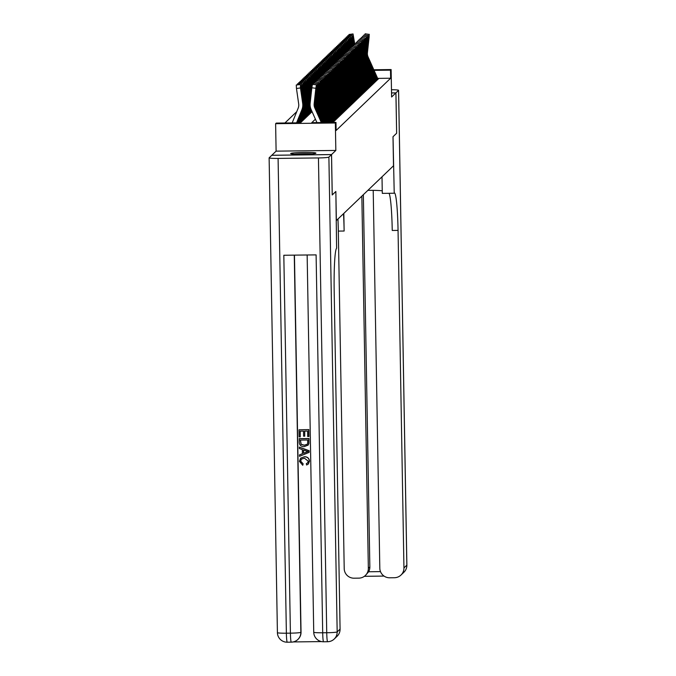 <?xml version="1.0" encoding="UTF-8"?>
<svg xmlns="http://www.w3.org/2000/svg" width="676" height="676" viewBox="0 0 676 676"><rect width="100%" height="100%" fill="white"/><g stroke="black" fill="none" stroke-linecap="round" stroke-linejoin="round"><path stroke-width="1.01" d="M290.714 153.494A12.633 0.921 -1 0 0 290.68 153.57A12.633 0.921 -1 0 0 302.823 154.28A12.633 0.921 -1 0 0 315.903 153.198A12.633 0.921 -1 0 0 315.937 153.131A12.633 0.921 -1 0 0 303.786 152.421A12.633 0.921 -1 0 0 290.714 153.494M269.124 157.863A9.717 0.71 -1 0 0 278.089 158.412L286.379 633.201A9.717 0.71 179 0 1 277.413 632.652L269.124 157.863A9.717 0.71 -1 0 1 269.158 157.804L271.811 155.26L331.544 154.559L335.837 150.444L335.355 122.99L275.622 123.691L276.247 123.091L300.465 122.812L312.075 111.684M335.837 150.444L276.104 151.145L271.811 155.26M276.104 151.145L275.622 123.691M296.747 111.667L284.926 122.99M373.211 190.353L379.811 568.203A9.717 9.658 -133.8 0 0 389.663 577.786L394.429 577.726A9.717 9.658 -133.8 0 0 403.944 567.924L406.842 565.144L398.561 90.356L395.942 92.865L396.643 133.231L395.899 92.899L391.539 92.95M278.089 158.412L318.447 157.939A9.717 0.71 -1 0 0 328.891 157.102L331.51 154.593L332.212 194.967L335.837 191.494L332.212 194.933M332.246 194.933L331.544 154.559M376.422 79.641L377.622 79.633L378.374 78.906L377.884 78.915M375.163 80.841L376.371 80.833L377.123 80.106L376.633 80.114M373.912 82.041L375.112 82.033L375.864 81.314L375.374 81.314M372.662 83.249L373.862 83.233L374.614 82.514L374.124 82.514M371.403 84.449L372.611 84.432L373.363 83.714L372.873 83.714M370.152 85.649L371.361 85.632L372.113 84.914L371.614 84.922M368.902 86.849L370.102 86.832L370.854 86.114L370.363 86.122M367.651 88.049L368.851 88.032L369.603 87.314L369.113 87.322M366.392 89.249L367.6 89.232L368.352 88.514L367.854 88.522M365.141 90.449L366.341 90.44L367.093 89.714L366.603 89.722M363.891 91.649L365.091 91.64L365.843 90.914L365.353 90.922M362.632 92.849L363.84 92.84L364.592 92.122L364.094 92.122M361.381 94.057L362.581 94.04L363.333 93.322L362.843 93.322M360.131 95.257L361.33 95.24L362.082 94.522L361.592 94.522M358.871 96.457L360.08 96.44L360.832 95.722L360.333 95.73M357.621 97.657L358.821 97.64L359.573 96.921L359.083 96.93M356.37 98.857L357.57 98.84L358.322 98.121L357.832 98.13M355.111 100.056L356.32 100.04L357.072 99.321L356.573 99.33M353.861 101.256L355.061 101.248L355.813 100.521L355.322 100.53M352.61 102.456L353.81 102.448L354.562 101.721L354.072 101.73M351.351 103.656L352.559 103.648L353.311 102.929L352.821 102.929M350.1 104.864L351.3 104.848L352.052 104.129L351.562 104.129M348.85 106.064L350.05 106.047L350.802 105.329L350.312 105.329M347.591 107.264L348.799 107.247L349.551 106.529L349.061 106.538M346.34 108.464L347.54 108.447L348.292 107.729L347.802 107.737M345.09 109.664L346.289 109.647L347.041 108.929L346.551 108.937M343.83 110.864L345.039 110.847L345.791 110.129L345.301 110.137M342.58 112.064L343.788 112.055L344.54 111.329L344.042 111.337M341.329 113.264L342.529 113.255L343.281 112.529L342.791 112.537M340.079 114.464L341.279 114.455L342.031 113.737L341.541 113.737M338.82 115.672L340.028 115.655L340.78 114.937L340.281 114.937M337.569 116.872L338.769 116.855L339.521 116.137L339.031 116.137M336.318 118.072L337.518 118.055L338.27 117.337L337.78 117.345M335.059 119.272L336.268 119.255L337.02 118.537L336.521 118.545M333.809 120.472L335.009 120.455L335.761 119.736L335.271 119.745M332.558 121.672L333.758 121.655L334.51 120.936L334.02 120.945M315.413 119.179L311.771 122.677L335.98 122.39L336.124 130.468L390.644 78.23L377.647 78.382M396.609 133.273L393.001 136.721L393.508 165.789L336.361 220.553L335.854 191.485L336.614 248.219A40.484 3.177 89.3 0 0 334.189 291.593L340.079 629.119A9.717 9.658 46.2 0 1 337.113 636.251L334.214 639.031A9.717 9.658 -133.8 0 0 337.172 631.899L340.079 629.119M373.803 69.763L391.125 69.56L391.607 97.014L395.899 92.899M391.125 69.56L390.5 70.16L374.073 70.346M390.644 78.23L390.5 70.16M335.98 122.39L335.355 122.99M321.328 122.567L314.813 107.932A8.095 8.053 46.2 0 1 314.154 103.758L315.844 88.269L311.83 87.812L312.43 84.365L316.444 84.821L315.844 88.269M316.943 122.618L311.129 109.554A12.143 12.075 46.2 0 1 310.14 103.301L311.83 87.812M322.215 122.55L315.438 107.332A8.095 8.053 46.2 0 1 314.788 103.158L316.444 84.821M312.591 84.246L316.588 84.694L312.43 84.365M314.441 102.093L315.371 93.516M314.805 102.076L315.726 93.558M296.95 122.846L302.552 109.064A12.143 12.075 -133.8 0 0 303.313 102.786L300.397 84.373L296.418 84.931M296.57 122.855L301.927 109.664A12.143 12.075 -133.8 0 0 302.687 103.386L300.465 87.948L296.468 88.497L296.257 85.058L300.397 84.373L300.465 87.948M292.184 122.905L298.184 108.126A8.095 8.053 -133.8 0 0 298.691 103.943L296.468 88.497M303.203 102.896L303.101 105.203L301.251 90.837L303.313 102.786M312.278 153.841A12.548 0.913 -1 0 0 294.364 154.153M295.581 154.213A10.934 0.794 179 0 1 311.061 153.942M301.437 459.088L300.659 461.133L303.135 463.82L302.738 465.282L299.443 461.37L300.583 458.176L304.504 456.722C307.487 456.748 309.143 458.218 309.481 461.125L308.34 464.015M300.634 458.125L304.504 456.722M304.411 456.815C307.386 456.849 309.042 458.32 309.38 461.226L308.29 464.066L306.634 464.995L306.312 463.626L307.656 462.874M299.324 447.098L309.177 450.74L309.101 452.379L299.485 456.334L299.46 454.889L302.417 453.748L302.349 449.616L299.35 448.551L299.324 447.098L309.076 450.833L309.101 452.379M299.46 454.889L302.417 453.689M304.724 436.189L303.6 436.197L303.516 431.111L300.161 431.144L300.262 436.865L299.147 436.873L299.02 429.792L308.805 429.581L308.924 436.417L307.707 436.527L307.614 431.06L304.631 431.094L304.724 436.189L304.732 431.094M300.262 431.144L300.262 436.865M294.457 255.139L301.04 632.144A9.717 9.658 46.2 0 1 298.074 639.276L297.888 639.454A9.717 9.658 -133.8 0 0 300.854 632.322L301.04 632.144M293.257 641.93L321.582 641.592M299.172 438.741L308.864 438.623L308.814 443.65L308.146 445.07L304.208 446.633C301.116 446.684 299.451 445.205 299.24 442.205L299.274 438.639L308.966 438.53L308.907 443.557L307.91 445.323M328.891 157.102L337.172 631.899A9.717 0.71 179 0 1 326.736 632.736L322.697 632.778L316.106 254.886L283.819 255.258L290.41 633.158L286.379 633.201A9.717 0.76 89.3 0 0 287.241 642.2A9.717 0.76 89.3 0 0 287.3 642.175M271.777 155.294L331.51 154.593M299.02 429.792L308.805 429.581M308.704 429.683L308.822 436.51M300.321 440.093L301.074 444.369L304.208 445.264L307.107 444.343L307.631 443.574L307.766 440.008L300.321 440.093M300.423 440.093L301.175 444.276L304.31 445.171L307.157 444.293M306.169 450.977L303.473 450.022L303.532 453.326L307.969 451.619L306.169 450.977M303.575 450.055L303.634 453.233L308.07 451.526M306.312 463.626L307.605 462.925L308.264 461.176L304.437 458.184L301.386 459.131L300.659 461.133M300.558 461.226L303.135 463.82M303.034 463.913L302.738 465.282M396.643 133.231L393.018 136.713L394.218 193.032A40.484 3.177 -90.7 0 1 394.446 192.922A40.484 3.177 -90.7 0 1 398.054 230.398L403.944 567.924M367.879 190.353A18.218 1.327 179 0 1 382.253 190.809M393.998 193.235L382.295 193.37L382.008 176.816M361.846 196.124L368.344 568.339A9.717 9.658 -133.8 0 1 358.829 578.141L354.063 578.2A9.717 9.658 -133.8 0 1 344.211 568.626L338.321 231.099A40.484 3.177 -90.7 0 0 337.958 219.016M343.509 213.701A40.484 3.177 -90.7 0 1 344.135 231.031L343.822 213.396M398.561 90.356A9.717 0.71 -1 0 0 398.587 90.297A9.717 0.71 -1 0 0 391.48 89.739M395.942 92.865L391.539 92.916M363.35 194.688L369.848 566.902A9.717 9.658 46.2 0 1 368.64 571.761L380.495 571.617M389.03 193.294A40.484 3.177 -90.7 0 1 392.241 230.474L398.054 230.398M365.386 575.47L368.64 571.761M323.111 122.542L316.064 106.723A8.095 8.053 46.2 0 1 315.413 102.558L317.095 87.069L316.537 87.01M323.998 122.533L316.689 106.124A8.095 8.053 46.2 0 1 316.038 101.958L317.72 86.469L317.695 83.621L317.095 87.069M317.821 83.503L313.808 83.047L317.695 83.621M313.394 84.331L313.681 83.165M315.692 100.893L316.63 92.316M316.055 100.876L316.976 92.358M324.886 122.525L317.314 105.524A8.095 8.053 46.2 0 1 316.664 101.358L318.345 85.869L317.788 85.81M325.773 122.517L317.948 104.924A8.095 8.053 46.2 0 1 317.289 100.758L318.971 85.269L318.945 82.421L318.345 85.869M315.092 81.847L318.945 82.421M314.644 83.131L314.931 81.965M316.943 99.693L317.881 91.116M317.306 99.676L318.235 91.159M326.669 122.5L318.573 104.324A8.095 8.053 46.2 0 1 317.914 100.158L319.604 84.669L319.038 84.61M327.556 122.491L319.199 103.724A8.095 8.053 46.2 0 1 318.548 99.558L320.23 84.069L320.323 81.103L319.604 84.669M320.323 81.103L316.309 80.638L320.204 81.221M315.895 81.931L316.191 80.765M318.202 98.493L319.131 89.916M318.565 98.476L319.486 89.95M328.443 122.483L319.824 103.124A8.095 8.053 46.2 0 1 319.173 98.958L320.855 83.469L320.297 83.401M329.33 122.474L320.449 102.524A8.095 8.053 46.2 0 1 319.799 98.358L321.48 82.869L321.455 80.022L320.855 83.469M321.582 79.903L317.568 79.438L321.455 80.022M317.568 79.438L321.599 79.895M317.154 80.723L317.441 79.557M319.452 97.293L320.39 88.717M319.816 97.268L320.737 88.75M297.719 122.838L303.803 107.856A12.143 12.075 -133.8 0 0 304.572 101.586L301.648 83.173L297.677 83.731M297.339 122.846L303.178 108.456A12.143 12.075 -133.8 0 0 303.938 102.186L301.716 86.748L301.014 86.841M304.369 103.994L302.493 89.646L304.361 104.003M297.465 84.787L297.516 83.858L301.631 83.182M301.513 83.309L301.716 86.748M297.516 83.858L301.648 83.173M298.488 122.829L305.062 106.656A12.143 12.075 -133.8 0 0 305.822 100.386L302.907 81.973L298.893 82.54L302.907 81.973L302.975 85.548L302.273 85.641M298.108 122.838L304.428 107.256A12.143 12.075 -133.8 0 0 305.197 100.986L302.975 85.548M305.628 102.794L303.744 88.446L305.611 102.803M298.716 83.579L298.893 82.54M299.257 122.821L306.312 105.456A12.143 12.075 -133.8 0 0 307.073 99.186L304.158 80.774L300.178 81.331M298.876 122.829L305.687 106.056A12.143 12.075 -133.8 0 0 306.448 99.786L304.225 84.339L303.524 84.441M306.955 99.296L306.862 101.603L305.011 87.238L307.073 99.186M304.014 80.9L300.017 81.458L304.014 80.9L304.225 84.339M299.967 82.379L300.017 81.458M300.026 122.812L307.563 104.256A12.143 12.075 -133.8 0 0 308.332 97.986L305.408 79.574L301.437 80.131M299.645 122.821L306.938 104.856A12.143 12.075 -133.8 0 0 307.698 98.586L305.476 83.14L304.775 83.241M308.214 98.096L308.121 100.403L306.262 86.038L308.332 97.986M301.217 81.179L301.276 80.258L305.391 79.582M305.265 79.7L305.476 83.14M330.226 122.457L321.075 101.924A8.095 8.053 46.2 0 1 320.424 97.758L322.106 82.269L321.548 82.202M331.113 122.449L321.708 101.324A8.095 8.053 46.2 0 1 321.049 97.158L322.731 81.669L322.832 78.695L322.106 82.269M322.832 78.695L318.692 78.357L322.705 78.822M322.849 78.686L318.852 78.247M317.914 79.472L317.534 75.239L318.379 79.523L318.692 78.357M320.703 96.093L321.641 87.508M321.066 96.068L321.996 87.55M301.006 122.297L308.822 103.056A12.143 12.075 -133.8 0 0 309.583 96.786L306.667 78.374L302.654 78.931L306.667 78.374L306.735 81.94L306.025 82.041M300.414 122.812L308.188 103.656A12.143 12.075 -133.8 0 0 308.957 97.386L306.735 81.94M309.388 99.195L307.504 84.838L309.371 99.203M302.476 79.979L302.654 78.931M332 122.441L322.334 100.724A8.095 8.053 46.2 0 1 321.675 96.558L323.365 81.069L322.798 81.002M332.879 122.432A5.67 5.636 -133.8 0 0 332.744 122.086L322.959 100.124A8.095 8.053 46.2 0 1 322.3 95.958L323.99 80.469L324.083 77.495L323.365 81.069M320.111 77.047L323.956 77.622M319.655 78.323L319.951 77.157M321.962 94.893L322.891 86.308M322.317 94.868L323.246 86.351M310.909 96.246A12.143 12.075 -133.8 0 0 310.833 95.578L307.918 77.174L303.938 77.732M302.256 121.089L310.073 101.856A12.143 12.075 -133.8 0 0 310.402 100.944M301.631 121.697L309.447 102.456A12.143 12.075 -133.8 0 0 310.208 96.186L307.986 80.74L307.284 80.841M310.715 95.696L310.622 97.995L308.763 83.638L310.833 95.578M307.774 77.301L303.777 77.858L307.774 77.301L307.986 80.74M303.727 78.779L303.777 77.858M333.437 121.663A5.67 5.636 -133.8 0 0 333.369 121.486L323.584 99.524A8.095 8.053 46.2 0 1 322.934 95.35L324.615 79.869L324.058 79.802M334.155 121.283A5.67 5.636 -133.8 0 0 333.995 120.886L324.21 98.924A8.095 8.053 46.2 0 1 323.559 94.75L325.24 79.269L325.215 76.413L324.615 79.869M325.342 76.295L321.328 75.839L325.215 76.413M321.328 75.839L325.359 76.287M320.914 77.123L321.201 75.957M323.212 93.694L324.15 85.108M323.576 93.668L324.497 85.151M311.535 90.525L309.169 75.974L305.197 76.532M303.516 119.889L310.115 103.639M302.882 120.489L310.242 102.372M311.23 93.347L309.236 79.54L308.535 79.641M304.977 77.579L305.037 76.65L309.152 75.982M309.025 76.101L309.236 79.54M311.475 91.032L310.022 82.43L311.281 92.84M305.037 76.65L309.169 75.974M334.696 120.463A5.67 5.636 -133.8 0 0 334.62 120.286L324.835 98.324A8.095 8.053 46.2 0 1 324.184 94.15L325.866 78.669L325.308 78.602M335.406 120.083A5.67 5.636 -133.8 0 0 335.245 119.686L325.469 97.724A8.095 8.053 46.2 0 1 324.81 93.55L326.491 78.07L326.466 75.213L325.866 78.669M322.579 74.639L326.466 75.213M321.675 75.864L321.294 71.631L322.139 75.923L322.452 74.757M324.463 92.494L325.401 83.908M324.826 92.468L325.756 83.951M312.194 85.218L310.428 74.774L306.414 75.332L310.428 74.774L310.495 78.34L309.785 78.433M304.766 118.689L310.107 105.532M304.141 119.289L310.073 104.679M311.839 87.703L310.495 78.34M312.126 85.615L311.264 81.238L311.898 87.212M306.236 76.38L306.414 75.332M335.947 119.263A5.67 5.636 -133.8 0 0 335.871 119.086L326.094 97.124A8.095 8.053 46.2 0 1 325.435 92.95L327.116 77.461L326.559 77.402M336.656 118.883A5.67 5.636 -133.8 0 0 336.504 118.486L326.719 96.524A8.095 8.053 46.2 0 1 326.06 92.35L327.75 76.861L327.716 74.014L327.116 77.461M323.872 73.439L327.716 74.014M323.415 74.723L323.703 73.557M325.722 91.285L326.652 82.709M326.077 91.268L327.007 82.751M313.444 84.01L311.678 73.574L307.698 74.123M306.017 117.489L310.301 106.943M305.391 118.089L310.191 106.276M312.768 84.255L311.746 77.14L311.045 77.233M307.487 75.18L307.538 74.25L311.661 73.583M311.535 73.701L311.746 77.14M313.368 84.323L312.532 80.03L312.904 84.272M337.197 118.063A5.67 5.636 -133.8 0 0 337.13 117.886L327.345 95.916A8.095 8.053 46.2 0 1 326.694 91.75L328.375 76.261L327.818 76.202M337.915 117.683A5.67 5.636 -133.8 0 0 337.755 117.286L327.97 95.316A8.095 8.053 46.2 0 1 327.319 91.15L329.001 75.661L328.975 72.814L328.375 76.261M329.102 72.695L325.088 72.239L328.975 72.814M325.088 72.239L329.119 72.687M324.674 73.523L324.962 72.357M326.973 90.085L327.911 81.509M327.336 90.069L328.257 81.551M314.703 82.81L312.929 72.366L308.957 72.923M307.267 116.289L310.588 108.118M306.642 116.889L310.436 107.552M314.027 83.055L312.996 75.94L312.295 76.033M308.738 73.98L308.797 73.05L312.912 72.374M312.785 72.501L312.996 75.94M314.619 83.123L313.782 78.83L314.154 83.072M308.797 73.05L312.929 72.366M338.456 116.855A5.67 5.636 -133.8 0 0 338.38 116.686L328.595 94.716A8.095 8.053 46.2 0 1 327.945 90.55L329.626 75.061L329.068 75.002M339.166 116.475A5.67 5.636 -133.8 0 0 339.006 116.086L329.229 94.116A8.095 8.053 46.2 0 1 328.57 89.95L330.251 74.461L330.226 71.614L329.626 75.061M326.373 71.039L330.226 71.614M325.435 72.264L325.055 68.031L325.9 72.315L326.212 71.157M328.223 88.886L329.161 80.309M328.587 88.869L329.516 80.351M315.954 81.61L314.179 71.166L310.174 71.732L314.179 71.166M308.526 115.089L310.943 109.123M307.901 115.689L310.766 108.642M315.278 81.855L314.255 74.74L313.546 74.833M309.997 72.771L310.047 71.85L314.171 71.174M314.044 71.301L314.255 74.74M315.869 81.923L315.041 77.63L315.405 81.872M339.707 115.655A5.67 5.636 -133.8 0 0 339.631 115.486L329.854 93.516A8.095 8.053 46.2 0 1 329.195 89.35L330.877 73.861L330.319 73.802M340.417 115.275A5.67 5.636 -133.8 0 0 340.256 114.886L330.48 92.916A8.095 8.053 46.2 0 1 329.82 88.75L331.51 73.261L331.477 70.414L330.877 73.861M327.632 69.839L331.477 70.414M327.176 71.124L327.463 69.958M329.482 87.686L330.412 79.109M329.837 87.669L330.767 79.143M317.205 80.41L315.438 69.966L311.459 70.524M309.777 113.889L311.34 110.036M309.152 114.489L311.146 109.588M316.529 80.655L315.506 73.532L314.805 73.633M315.295 70.093L311.298 70.65L315.295 70.093L315.506 73.532M317.128 80.723L316.292 76.43L316.664 80.672M311.247 71.572L311.298 70.65M340.957 114.455A5.67 5.636 -133.8 0 0 340.89 114.286L331.105 92.316A8.095 8.053 46.2 0 1 330.454 88.15L332.136 72.662L331.578 72.594M341.667 114.075A5.67 5.636 -133.8 0 0 341.515 113.686L331.73 91.716A8.095 8.053 46.2 0 1 331.079 87.55L332.761 72.062L332.736 69.214L332.136 72.662M332.862 69.096L328.849 68.631L332.736 69.214M328.435 69.915L328.722 68.749M330.733 86.486L331.671 77.909M331.096 86.46L332.017 77.943M318.464 79.21L316.689 68.766L312.557 69.451L316.672 68.775M311.028 112.689L311.746 110.94M310.402 113.289L311.543 110.484M317.779 79.455L316.757 72.332L316.055 72.433M316.545 68.893L316.757 72.332M312.498 70.372L312.557 69.451M342.217 113.255A5.67 5.636 -133.8 0 0 342.14 113.086L332.355 91.116A8.095 8.053 46.2 0 1 331.705 86.951L333.386 71.462L332.829 71.394M342.926 112.875A5.67 5.636 -133.8 0 0 342.766 112.486L332.981 90.516A8.095 8.053 46.2 0 1 332.33 86.351L334.012 70.862L334.113 67.887L333.386 71.462M330.133 67.439L333.986 68.014M329.195 68.665L328.815 64.431L329.66 68.715L329.972 67.549M331.984 85.286L332.922 76.701M332.347 85.261L333.276 76.743M319.714 78.01L317.94 67.566L313.934 68.124L317.94 67.566L318.016 71.132L317.306 71.233M311.661 112.089L311.94 111.388M319.038 78.255L318.016 71.132M319.63 78.323L318.802 74.03L319.165 78.272M313.757 69.172L313.934 68.124M343.467 112.055A5.67 5.636 -133.8 0 0 343.391 111.878L333.614 89.916A8.095 8.053 46.2 0 1 332.955 85.751L334.637 70.262L334.079 70.194M344.177 111.675A5.67 5.636 -133.8 0 0 344.016 111.278L334.24 89.317A8.095 8.053 46.2 0 1 333.581 85.151L335.271 69.662L335.364 66.687L334.637 70.262M331.35 66.231L335.237 66.814M330.936 67.516L331.223 66.349M333.243 84.086L334.172 75.501M333.598 84.061L334.527 75.543M320.965 76.811L319.199 66.366L315.219 66.924M320.289 77.056L319.266 69.932L318.565 70.034M319.055 66.493L315.058 67.051L319.055 66.493L319.266 69.932M320.88 77.123L320.052 72.822L320.424 77.064M315.008 67.972L315.058 67.051M344.718 110.856A5.67 5.636 -133.8 0 0 344.65 110.678L334.865 88.717A8.095 8.053 46.2 0 1 334.206 84.542L335.896 69.062L335.33 68.994M345.428 110.475A5.67 5.636 -133.8 0 0 345.275 110.078L335.49 88.117A8.095 8.053 46.2 0 1 334.84 83.942L336.521 68.462L336.614 65.487L335.896 69.062M336.614 65.487L332.482 65.149L336.496 65.606M332.609 65.031L336.64 65.479M332.195 66.316L332.482 65.149M334.493 82.886L335.423 74.301M334.857 82.861L335.778 74.343M322.224 75.611L320.449 65.166L316.309 65.842L320.432 65.175M321.539 75.856L320.517 68.732L319.816 68.834M320.306 65.293L320.517 68.732M316.258 66.772L316.309 65.842M345.977 109.656A5.67 5.636 -133.8 0 0 345.901 109.478L336.116 87.517A8.095 8.053 46.2 0 1 335.465 83.342L337.147 67.862L336.589 67.794M346.687 109.275A5.67 5.636 -133.8 0 0 346.526 108.878L336.741 86.917A8.095 8.053 46.2 0 1 336.09 82.742L337.772 67.262L337.746 64.406L337.147 67.862M337.873 64.288L333.86 63.831L337.746 64.406M337.89 64.279L333.893 63.831M332.955 65.057L332.575 60.823L333.42 65.116L333.733 63.95M335.744 81.686L336.682 73.101M336.107 81.661L337.037 73.143M323.474 74.411L321.7 63.967L317.695 64.524L321.7 63.967L321.768 67.532L321.066 67.625M322.798 74.647L321.768 67.532M323.39 74.715L322.562 70.422L322.925 74.664M317.517 65.572L317.695 64.524M347.227 108.456A5.67 5.636 -133.8 0 0 347.151 108.278L337.375 86.317A8.095 8.053 46.2 0 1 336.716 82.142L338.397 66.654L337.839 66.594M347.937 108.076A5.67 5.636 -133.8 0 0 347.777 107.678L338 85.717A8.095 8.053 46.2 0 1 337.341 81.543L339.022 66.054L338.997 63.206L338.397 66.654M335.152 62.631L338.997 63.206M334.696 63.916L334.983 62.75M336.994 80.478L337.932 71.901M337.358 80.461L338.287 71.943M324.725 73.202L322.959 62.767L318.979 63.316M324.049 73.447L323.027 66.332L322.325 66.425M322.815 62.893L318.818 63.443L322.815 62.893L323.027 66.332M324.641 73.515L323.812 69.222L324.184 73.464M318.768 64.372L318.818 63.443M348.478 107.256A5.67 5.636 -133.8 0 0 348.41 107.078L338.625 85.108A8.095 8.053 46.2 0 1 337.966 80.943L339.656 65.454L339.09 65.395M349.188 106.876A5.67 5.636 -133.8 0 0 349.036 106.478L339.251 84.508A8.095 8.053 46.2 0 1 338.6 80.343L340.281 64.854L340.374 61.888L339.656 65.454M340.374 61.888L336.242 61.55L340.256 62.006M336.369 61.431L340.4 61.879M335.457 62.657L335.076 58.423L335.921 62.707L336.242 61.55M338.253 79.278L339.183 70.701M338.617 79.261L339.538 70.743M325.984 72.002L324.21 61.558L320.069 62.243L324.193 61.567M325.3 72.248L324.277 65.133L323.576 65.226M324.066 61.693L324.277 65.133M320.018 63.172L320.069 62.243M349.737 106.047A5.67 5.636 -133.8 0 0 349.661 105.878L339.876 83.908A8.095 8.053 46.2 0 1 339.225 79.743L340.907 64.254L340.349 64.195M350.447 105.667A5.67 5.636 -133.8 0 0 350.286 105.279L340.501 83.309A8.095 8.053 46.2 0 1 339.851 79.143L341.532 63.654L341.507 60.806L340.907 64.254M337.654 60.232L341.507 60.806M336.716 61.457L336.335 57.223L337.18 61.508L337.493 60.35M339.504 78.078L340.442 69.501M339.867 78.061L340.788 69.543M327.235 70.803L325.46 60.358L321.455 60.924L325.46 60.358L325.528 63.933L324.826 64.026M326.559 71.048L325.528 63.933M327.15 71.115L326.322 66.823L326.685 71.064M321.277 61.964L321.455 60.924M350.988 104.848A5.67 5.636 -133.8 0 0 350.912 104.679L341.135 82.709A8.095 8.053 46.2 0 1 340.476 78.543L342.157 63.054L341.6 62.995M351.697 104.467A5.67 5.636 -133.8 0 0 351.537 104.079L341.76 82.109A8.095 8.053 46.2 0 1 341.101 77.943L342.783 62.454L342.757 59.606L342.157 63.054M338.887 59.015L342.757 59.606M338.456 60.316L338.744 59.15M340.755 76.878L341.693 68.301M341.118 76.861L342.048 68.335M328.485 69.603L326.719 59.158L322.739 59.716M327.809 69.848L326.787 62.733L326.085 62.826M322.528 60.764L322.579 59.843L326.702 59.167L322.722 59.716M326.576 59.285L326.787 62.733M328.401 69.915L327.573 65.623L327.936 69.865M352.238 103.648A5.67 5.636 -133.8 0 0 352.162 103.479L342.386 81.509A8.095 8.053 46.2 0 1 341.726 77.343L343.416 61.854L342.85 61.786M352.948 103.267A5.67 5.636 -133.8 0 0 352.796 102.879L343.011 80.909A8.095 8.053 46.2 0 1 342.36 76.743L344.042 61.254L344.135 58.288L343.416 61.854M344.135 58.288L340.003 57.942L344.016 58.406M339.217 59.057L338.837 54.824L339.682 59.108L340.003 57.942M342.014 75.678L342.943 67.101M342.377 75.653L343.298 67.135M329.744 68.403L327.97 57.959L323.829 58.643L327.953 57.967M329.06 68.648L328.037 61.524L327.336 61.626M327.826 58.085L328.037 61.524M323.779 59.564L323.829 58.643M353.497 102.448A5.67 5.636 -133.8 0 0 353.421 102.279L343.636 80.309A8.095 8.053 46.2 0 1 342.985 76.143L344.667 60.654L344.109 60.587M354.207 102.068A5.67 5.636 -133.8 0 0 354.047 101.679L344.261 79.709A8.095 8.053 46.2 0 1 343.611 75.543L345.292 60.054L345.267 57.206L344.667 60.654M341.414 56.632L345.267 57.206M340.476 57.857L340.096 53.624L340.941 57.908L341.253 56.742M343.264 74.478L344.202 65.893M343.628 74.453L344.549 65.935M330.995 67.203L329.22 56.759L325.249 57.316M330.319 67.448L329.288 60.325L328.587 60.426M325.029 58.364L325.088 57.443L329.204 56.767M329.085 56.885L329.288 60.325M330.91 67.516L330.082 63.223L330.446 67.465M354.748 101.248A5.67 5.636 -133.8 0 0 354.672 101.07L344.887 79.109A8.095 8.053 46.2 0 1 344.236 74.943L345.918 59.454L345.36 59.387M355.458 100.868A5.67 5.636 -133.8 0 0 355.297 100.471L345.52 78.509A8.095 8.053 46.2 0 1 344.861 74.343L346.543 58.854L346.644 55.88L345.918 59.454M346.644 55.88L342.504 55.542L346.518 56.007M342.217 56.708L342.504 55.542M344.515 73.278L345.453 64.693M344.878 73.253L345.808 64.735M332.246 66.003L330.48 55.559L326.5 56.116M331.57 66.248L330.547 59.125L329.846 59.226M330.336 55.686L326.339 56.243L330.336 55.686L330.547 59.125M332.161 66.316L331.333 62.015L331.696 66.256M326.288 57.164L326.339 56.243M355.998 100.048A5.67 5.636 -133.8 0 0 355.922 99.871L346.146 77.909A8.095 8.053 46.2 0 1 345.487 73.735L347.177 58.254L346.611 58.187M356.708 99.668A5.67 5.636 -133.8 0 0 356.556 99.271L346.771 77.309A8.095 8.053 46.2 0 1 346.12 73.135L347.802 57.654L347.768 54.798L347.177 58.254M347.895 54.68L343.881 54.224L347.768 54.798M343.881 54.224L347.92 54.672M342.977 55.449L342.597 51.215L343.442 55.508L343.763 54.342M345.774 72.078L346.704 63.493M346.129 72.053L347.058 63.536M357.249 98.848A5.67 5.636 -133.8 0 0 357.181 98.671L347.396 76.709A8.095 8.053 46.2 0 1 346.746 72.535L348.427 57.054L347.87 56.987M357.967 98.468A5.67 5.636 -133.8 0 0 357.807 98.071L348.022 76.109A8.095 8.053 46.2 0 1 347.371 71.935L349.053 56.454L349.027 53.598L348.427 57.054M345.174 53.024L349.027 53.598M344.236 54.249L343.847 50.016L344.701 54.308L345.014 53.142M347.025 70.879L347.963 62.293M347.388 70.853L348.309 62.336M358.508 97.648A5.67 5.636 -133.8 0 0 358.432 97.471L348.647 75.509A8.095 8.053 46.2 0 1 347.996 71.335L349.678 55.846L349.12 55.787M359.218 97.268A5.67 5.636 -133.8 0 0 359.057 96.871L349.281 74.909A8.095 8.053 46.2 0 1 348.622 70.735L350.303 55.246L350.278 52.398L349.678 55.846M346.408 51.815L350.278 52.398M345.977 53.108L346.264 51.942M348.275 69.67L349.213 61.093M348.639 69.653L349.568 61.136M333.505 64.803L331.73 54.359L327.59 55.035L331.713 54.367M332.82 65.048L331.798 57.925L331.096 58.026M331.586 54.486L331.798 57.925M327.539 55.964L327.59 55.035M334.755 63.603L332.981 53.159L328.967 53.717L332.981 53.159L333.048 56.725L332.347 56.818M334.079 63.84L333.048 56.725M334.671 63.907L333.834 59.615L334.206 63.857M328.79 54.764L328.967 53.717M336.006 62.395L334.24 51.959L330.26 52.508M335.33 62.64L334.307 55.525L333.598 55.618M334.096 52.086L330.099 52.635L334.096 52.086L334.307 55.525M330.049 53.565L330.099 52.635M359.759 96.448A5.67 5.636 -133.8 0 0 359.683 96.271L349.906 74.301A8.095 8.053 46.2 0 1 349.247 70.135L350.937 54.646L350.371 54.587M360.469 96.068A5.67 5.636 -133.8 0 0 360.316 95.671L350.531 73.701A8.095 8.053 46.2 0 1 349.872 69.535L351.562 54.046L351.528 51.199L350.937 54.646M351.655 51.08L347.641 50.624L351.528 51.199M347.641 50.624L351.681 51.072M347.227 51.908L347.523 50.742M349.534 68.47L350.464 59.894M349.889 68.453L350.819 59.936M337.256 61.195L335.49 50.751L331.477 51.317L335.49 50.751M336.58 61.44L335.558 54.325L334.857 54.418M331.299 52.365L331.35 51.435L335.473 50.759M335.347 50.886L335.558 54.325M361.009 95.24A5.67 5.636 -133.8 0 0 360.942 95.071L351.157 73.101A8.095 8.053 46.2 0 1 350.506 68.935L352.188 53.446L351.63 53.387M361.728 94.86A5.67 5.636 -133.8 0 0 361.567 94.471L351.782 72.501A8.095 8.053 46.2 0 1 351.131 68.335L352.813 52.846L352.787 49.999L352.188 53.446M352.914 49.88L348.9 49.416L352.787 49.999M348.486 50.708L348.774 49.542M350.785 67.27L351.723 58.694M351.148 67.254L352.069 58.736M338.515 59.995L336.741 49.551L332.727 50.117L336.741 49.551L336.809 53.125L336.107 53.218M337.839 60.24L336.809 53.125M338.431 60.308L337.594 56.015L337.966 60.257M332.55 51.156L332.727 50.117M362.268 94.04A5.67 5.636 -133.8 0 0 362.192 93.871L352.407 71.901A8.095 8.053 46.2 0 1 351.757 67.735L353.438 52.246L352.88 52.187M362.978 93.66A5.67 5.636 -133.8 0 0 362.818 93.271L353.041 71.301A8.095 8.053 46.2 0 1 352.382 67.135L354.063 51.646L354.038 48.799L353.438 52.246M350.168 48.207L354.038 48.799M349.737 49.509L350.024 48.342M352.035 66.071L352.973 57.494M352.399 66.054L353.328 57.528M339.766 58.795L338 48.351L334.02 48.909M339.09 59.04L338.068 51.925L337.358 52.018M333.809 49.956L333.86 49.035L337.983 48.359M337.856 48.478L338.068 51.925M333.86 49.035L338 48.351M363.519 92.84A5.67 5.636 -133.8 0 0 363.443 92.671L353.666 70.701A8.095 8.053 46.2 0 1 353.007 66.535L354.689 51.046L354.131 50.979M364.229 92.46A5.67 5.636 -133.8 0 0 364.077 92.071L354.292 70.101A8.095 8.053 46.2 0 1 353.632 65.935L355.322 50.447L355.289 47.599L354.689 51.046M355.415 47.481L351.402 47.016L355.289 47.599M351.402 47.016L355.441 47.472M350.498 48.249L350.117 44.016L350.962 48.3L351.275 47.134M353.295 64.871L354.224 56.294M353.649 64.845L354.579 56.328M341.017 57.595L339.251 47.151L335.11 47.835L339.234 47.159M340.341 57.84L339.318 50.717L338.617 50.818M339.107 47.278L339.318 50.717M335.059 48.757L335.11 47.835M364.77 91.64A5.67 5.636 -133.8 0 0 364.702 91.471L354.917 69.501A8.095 8.053 46.2 0 1 354.266 65.335L355.948 49.847L355.39 49.779M365.488 91.26A5.67 5.636 -133.8 0 0 365.327 90.871L355.542 68.901A8.095 8.053 46.2 0 1 354.892 64.735L356.573 49.247L356.548 46.399L355.948 49.847M352.695 45.824L356.548 46.399M352.247 47.1L352.534 45.934M354.545 63.671L355.483 55.086M354.908 63.645L355.829 55.128M342.276 56.395L340.501 45.951L336.487 46.509L340.501 45.951L340.569 49.517L339.867 49.618M341.6 56.64L340.569 49.517M342.191 56.708L341.355 52.415L341.726 56.657M336.31 47.557L336.487 46.509M366.029 90.44A5.67 5.636 -133.8 0 0 365.953 90.263L356.167 68.301A8.095 8.053 46.2 0 1 355.517 64.136L357.198 48.647L356.641 48.579M366.738 90.06A5.67 5.636 -133.8 0 0 366.578 89.663L356.793 67.701A8.095 8.053 46.2 0 1 356.142 63.536L357.824 48.047L357.925 45.072L357.198 48.647M353.928 44.608L357.798 45.199M353.497 45.9L353.785 44.734M355.796 62.471L356.734 53.886M356.159 62.446L357.089 53.928M343.526 55.195L341.752 44.751L337.78 45.309M342.85 55.44L341.828 48.317L341.118 48.418M341.617 44.878L337.62 45.436L341.617 44.878L341.828 48.317M337.569 46.357L337.62 45.436M367.279 89.24A5.67 5.636 -133.8 0 0 367.203 89.063L357.427 67.101A8.095 8.053 46.2 0 1 356.767 62.927L358.449 47.447L357.891 47.379M367.989 88.86A5.67 5.636 -133.8 0 0 367.829 88.463L358.052 66.502A8.095 8.053 46.2 0 1 357.393 62.327L359.083 46.847L359.049 43.991L358.449 47.447M359.176 43.872L355.162 43.416L359.049 43.991M354.258 44.641L353.878 40.408L354.723 44.7L355.035 43.534M357.055 61.271L357.984 52.686M357.41 61.246L358.339 52.728M344.777 53.995L343.011 43.551L338.87 44.227L342.994 43.56M344.101 54.241L343.078 47.117L342.377 47.219M342.867 43.678L343.078 47.117M338.82 45.157L338.87 44.227M368.53 88.041A5.67 5.636 -133.8 0 0 368.462 87.863L358.677 65.902A8.095 8.053 46.2 0 1 358.026 61.727L359.708 46.247L359.15 46.179M369.24 87.66A5.67 5.636 -133.8 0 0 369.088 87.263L359.302 65.302A8.095 8.053 46.2 0 1 358.652 61.127L360.333 45.647L360.308 42.791L359.708 46.247M356.455 42.216L360.308 42.791M356.007 43.501L356.294 42.334M358.305 60.071L359.243 51.486M358.669 60.046L359.59 51.528M346.036 52.796L344.261 42.351L340.281 42.909M345.351 53.032L344.329 45.917L343.628 46.01M340.07 43.957L340.121 43.027L344.245 42.36M344.118 42.478L344.329 45.917M345.951 53.108L345.115 48.807L345.487 53.049M369.789 86.841A5.67 5.636 -133.8 0 0 369.713 86.663L359.928 64.702A8.095 8.053 46.2 0 1 359.277 60.527L360.959 45.038L360.401 44.979M370.499 86.46A5.67 5.636 -133.8 0 0 370.338 86.063L360.553 64.102A8.095 8.053 46.2 0 1 359.902 59.927L361.584 44.439L361.559 41.591L360.959 45.038M361.685 41.473L357.672 41.016L361.559 41.591M357.258 42.301L357.545 41.135M359.556 58.863L360.494 50.286M359.919 58.846L360.849 50.328M347.287 51.587L345.512 41.151L341.541 41.701M346.611 51.832L345.58 44.717L344.878 44.81M341.329 42.757L341.38 41.828L345.495 41.16M345.377 41.278L345.58 44.717M347.202 51.9L346.374 47.607L346.737 51.849M341.38 41.828L345.512 41.151M371.04 85.641A5.67 5.636 -133.8 0 0 370.963 85.463L361.187 63.493A8.095 8.053 46.2 0 1 360.528 59.327L362.209 43.839L361.652 43.779M371.749 85.261A5.67 5.636 -133.8 0 0 371.589 84.863L361.812 62.893A8.095 8.053 46.2 0 1 361.153 58.727L362.843 43.239L362.809 40.391L362.209 43.839M362.936 40.273L358.922 39.816L362.809 40.391M358.922 39.816L362.953 40.264M358.508 41.101L358.795 39.935M360.815 57.663L361.745 49.086M361.17 57.646L362.099 49.128M348.537 50.387L346.771 39.943L342.631 40.628L346.754 39.952M347.861 50.632L346.839 43.517L346.137 43.61M346.627 40.078L346.839 43.517M348.453 50.7L347.625 46.407L347.996 50.649M342.58 41.557L342.631 40.628M372.29 84.432A5.67 5.636 -133.8 0 0 372.222 84.263L362.437 62.293A8.095 8.053 46.2 0 1 361.778 58.128L363.468 42.639L362.902 42.58M373 84.052A5.67 5.636 -133.8 0 0 372.848 83.663L363.063 61.693A8.095 8.053 46.2 0 1 362.412 57.528L364.094 42.039L364.187 39.073L363.468 42.639M360.215 38.617L364.068 39.191M359.767 39.901L360.055 38.735M362.066 56.463L362.995 47.886M362.429 56.446L363.35 47.928M349.796 49.187L348.022 38.743L344.008 39.309L348.022 38.743L348.089 42.318L347.388 42.411M349.112 49.432L348.089 42.318M349.712 49.5L348.875 45.207L349.247 49.449M343.83 40.349L344.008 39.309M373.549 83.233A5.67 5.636 -133.8 0 0 373.473 83.063L363.688 61.093A8.095 8.053 46.2 0 1 363.037 56.928L364.719 41.439L364.161 41.38M374.259 82.852A5.67 5.636 -133.8 0 0 374.098 82.464L364.313 60.494A8.095 8.053 46.2 0 1 363.663 56.328L365.344 40.839L365.319 37.991L364.719 41.439M361.466 37.417L365.319 37.991M361.018 38.701L361.305 37.535M363.316 55.263L364.254 46.686M363.68 55.246L364.609 46.72M351.047 47.988L349.272 37.543L345.301 38.101M350.371 48.233L349.34 41.118L348.639 41.211M345.09 39.149L345.14 38.228L349.255 37.552M349.137 37.67L349.34 41.118M345.14 38.228L349.272 37.543M374.8 82.033A5.67 5.636 -133.8 0 0 374.724 81.864L364.947 59.894A8.095 8.053 46.2 0 1 364.288 55.728L365.969 40.239L365.412 40.171M375.51 81.652A5.67 5.636 -133.8 0 0 375.349 81.264L365.572 59.294A8.095 8.053 46.2 0 1 364.913 55.128L366.595 39.639L366.569 36.791L365.969 40.239M366.696 36.673L362.682 36.208L366.569 36.791M362.682 36.208L366.713 36.665M362.268 37.493L362.556 36.327M364.567 54.063L365.505 45.486M364.93 54.038L365.86 45.52M352.297 46.788L350.531 36.343L346.518 36.91L350.531 36.343M351.621 47.033L350.599 39.909L349.898 40.011M346.34 37.949L346.391 37.028L350.514 36.352M350.388 36.47L350.599 39.909M352.213 47.1L351.385 42.808L351.757 47.05M376.05 80.833A5.67 5.636 -133.8 0 0 375.983 80.664L366.198 58.694A8.095 8.053 46.2 0 1 365.539 54.528L367.229 39.039L366.662 38.971M376.76 80.452A5.67 5.636 -133.8 0 0 376.608 80.064L366.823 58.094A8.095 8.053 46.2 0 1 366.172 53.928L367.854 38.439L367.947 35.473L367.229 39.039M367.947 35.473L363.933 35.008L367.829 35.591M363.519 36.293L363.815 35.127M365.826 52.863L366.755 44.278M366.189 52.838L367.11 44.32M353.556 45.588L351.782 35.144L347.768 35.701L351.782 35.144L351.85 38.709L351.148 38.811M352.872 45.833L351.85 38.709M353.472 45.9L352.635 41.608L353.007 45.85M347.591 36.749L347.768 35.701M377.309 79.633A5.67 5.636 -133.8 0 0 377.233 79.464L367.448 57.494A8.095 8.053 46.2 0 1 366.798 53.328L368.479 37.839L367.921 37.772M378.019 79.253A5.67 5.636 -133.8 0 0 377.859 78.855L368.074 56.894A8.095 8.053 46.2 0 1 367.423 52.728L369.104 37.239L369.206 34.265L368.479 37.839M365.209 33.8L369.079 34.392M364.778 35.093L365.065 33.927M367.076 51.663L368.014 43.078M367.44 51.638L368.361 43.12M354.807 44.388L353.033 33.944L349.061 34.501M354.131 44.633L353.1 37.51L352.399 37.611M348.85 35.549L348.9 34.628L353.016 33.952M352.897 34.07L353.1 37.51M315.438 107.332L314.813 107.932M301.927 109.664L302.552 109.064M296.257 85.058L300.254 84.508M301.809 93.212L301.361 93.271M302.671 102.397L303.135 102.414M307.149 254.987L313.74 632.229A9.717 0.71 179 0 0 322.697 632.778A9.717 0.76 89.3 0 0 323.567 641.778L327.606 641.727A9.717 9.717 0 0 0 334.214 639.031A9.717 9.658 -133.8 0 1 327.657 641.701A9.717 0.76 -90.7 0 1 327.606 641.727A9.717 0.76 -90.7 0 1 326.736 632.736L318.447 157.939M294.271 255.139L300.854 632.322A9.717 0.71 179 0 1 290.41 633.158A9.717 0.76 -90.7 0 0 291.28 642.149A9.717 9.717 0 0 0 297.888 639.454A9.717 9.658 -133.8 0 1 291.331 642.124A9.717 0.76 -90.7 0 1 291.28 642.149L287.241 642.2A9.717 9.717 0 0 1 277.413 632.652A9.717 0.71 179 0 1 277.439 632.601M323.618 641.752A9.717 0.76 89.3 0 1 323.567 641.778A9.717 9.717 0 0 1 313.74 632.229A9.717 0.71 179 0 1 313.765 632.17M344.135 231.031L338.321 231.099M364.372 576.315L384.061 576.079L364.389 576.298M368.344 568.339L369.848 566.902M406.842 565.144A9.717 9.658 46.2 0 1 403.885 572.276A9.717 9.717 0 0 0 406.876 565.085A9.717 0.71 179 0 1 406.842 565.144M406.842 565.035A9.717 0.71 179 0 1 406.876 565.085L398.587 90.297M316.689 106.124L316.064 106.723M317.948 104.924L317.314 105.524M319.199 103.724L318.573 104.324M320.449 102.524L319.824 103.124M303.178 108.456L303.803 107.856M303.059 92.012L302.62 92.071M303.93 101.197L304.386 101.214M304.428 107.256L305.062 106.656M298.767 82.658L302.764 82.109M304.318 90.812L303.87 90.871M305.18 99.989L305.636 100.006M305.687 106.056L306.312 105.456M305.569 89.612L305.121 89.671M306.431 98.789L306.896 98.806M306.938 104.856L307.563 104.256M306.82 88.412L306.38 88.472M307.69 97.589L308.146 97.606M321.708 101.324L321.075 101.924M308.188 103.656L308.822 103.056M302.527 79.058L306.524 78.501M308.079 87.212L307.631 87.272M308.94 96.389L309.397 96.406M322.959 100.124L322.334 100.724M309.447 102.456L310.073 101.856M309.329 86.004L308.881 86.072M310.191 95.189L310.656 95.206M324.21 98.924L323.584 99.524M333.995 120.886L333.369 121.486M310.58 84.804L310.132 84.872M325.469 97.724L324.835 98.324M335.245 119.686L334.62 120.286M306.287 75.45L310.284 74.901M311.839 83.604L311.391 83.672M326.719 96.524L326.094 97.124M336.504 118.486L335.871 119.086M313.089 82.404L312.642 82.464M327.97 95.316L327.345 95.916M337.755 117.286L337.13 117.886M314.34 81.204L313.892 81.264M329.229 94.116L328.595 94.716M339.006 116.086L338.38 116.686M315.591 80.005L315.151 80.064M330.48 92.916L329.854 93.516M340.256 114.886L339.631 115.486M316.85 78.805L316.402 78.864M331.73 91.716L331.105 92.316M341.515 113.686L340.89 114.286M318.1 77.605L317.652 77.664M332.981 90.516L332.355 91.116M342.766 112.486L342.14 113.086M313.808 68.251L317.805 67.693M319.351 76.405L318.911 76.464M334.24 89.317L333.614 89.916M344.016 111.278L343.391 111.878M320.61 75.197L320.162 75.264M335.49 88.117L334.865 88.717M345.275 110.078L344.65 110.678M321.86 73.997L321.413 74.064M336.741 86.917L336.116 87.517M346.526 108.878L345.901 109.478M317.568 64.642L321.565 64.093M323.111 72.797L322.672 72.864M338 85.717L337.375 86.317M347.777 107.678L347.151 108.278M324.37 71.597L323.922 71.656M339.251 84.508L338.625 85.108M349.036 106.478L348.41 107.078M325.621 70.397L325.173 70.456M340.501 83.309L339.876 83.908M350.286 105.279L349.661 105.878M321.328 61.043L325.325 60.494M326.871 69.197L326.432 69.256M341.76 82.109L341.135 82.709M351.537 104.079L350.912 104.679M328.13 67.997L327.683 68.056M343.011 80.909L342.386 81.509M352.796 102.879L352.162 103.479M329.381 66.797L328.933 66.856M344.261 79.709L343.636 80.309M354.047 101.679L353.421 102.279M330.632 65.597L330.192 65.656M345.52 78.509L344.887 79.109M355.297 100.471L354.672 101.07M331.891 64.389L331.443 64.457M346.771 77.309L346.146 77.909M356.556 99.271L355.922 99.871M348.022 76.109L347.396 76.709M357.807 98.071L357.181 98.671M349.281 74.909L348.647 75.509M359.057 96.871L358.432 97.471M333.141 63.189L332.693 63.257M328.849 53.835L332.837 53.286M334.392 61.989L333.952 62.057M335.651 60.789L335.203 60.848M350.531 73.701L349.906 74.301M360.316 95.671L359.683 96.271M336.901 59.589L336.454 59.649M351.782 72.501L351.157 73.101M361.567 94.471L360.942 95.071M332.609 50.235L336.597 49.686M338.152 58.389L337.704 58.449M353.041 71.301L352.407 71.901M362.818 93.271L362.192 93.871M339.411 57.19L338.963 57.249M354.292 70.101L353.666 70.701M364.077 92.071L363.443 92.671M340.662 55.99L340.214 56.049M355.542 68.901L354.917 69.501M365.327 90.871L364.702 91.471M336.369 46.636L340.358 46.078M341.912 54.79L341.464 54.849M356.793 67.701L356.167 68.301M366.578 89.663L365.953 90.263M343.163 53.59L342.724 53.649M358.052 66.502L357.427 67.101M367.829 88.463L367.203 89.063M344.422 52.382L343.974 52.449M359.302 65.302L358.677 65.902M369.088 87.263L368.462 87.863M345.673 51.182L345.225 51.249M360.553 64.102L359.928 64.702M370.338 86.063L369.713 86.663M346.923 49.982L346.484 50.041M361.812 62.893L361.187 63.493M371.589 84.863L370.963 85.463M348.182 48.782L347.734 48.841M363.063 61.693L362.437 62.293M372.848 83.663L372.222 84.263M343.881 39.428L347.878 38.878M349.433 47.582L348.985 47.641M364.313 60.494L363.688 61.093M374.098 82.464L373.473 83.063M350.683 46.382L350.244 46.441M365.572 59.294L364.947 59.894M375.349 81.264L374.724 81.864M351.942 45.182L351.495 45.241M366.823 58.094L366.198 58.694M376.608 80.064L375.983 80.664M347.641 35.828L351.638 35.27M353.193 43.982L352.745 44.041M368.074 56.894L367.448 57.494M377.859 78.855L377.233 79.464M354.444 42.782L354.004 42.842M400.978 575.056L403.885 572.276M313.825 83.038L317.838 83.494M316.334 80.63L320.348 81.095M305.408 79.574L301.411 80.123M311.678 73.574L307.681 74.123M328.866 68.622L332.879 69.087M316.689 68.766L312.692 69.315M320.449 65.166L316.452 65.716M324.21 61.558L320.213 62.116M340.146 57.815L344.16 58.28M327.97 57.959L323.973 58.508M329.22 56.759L325.224 57.308M342.647 55.415L346.661 55.871M331.73 54.359L327.733 54.908M348.917 49.407L352.931 49.872M339.251 47.151L335.254 47.709M355.187 43.408L359.193 43.864M343.011 43.551L339.014 44.101M344.261 42.351L340.265 42.901M357.688 41.008L361.702 41.464M346.771 39.943L342.774 40.501M363.958 35L367.972 35.456M353.033 33.944L349.044 34.493"/></g></svg>
